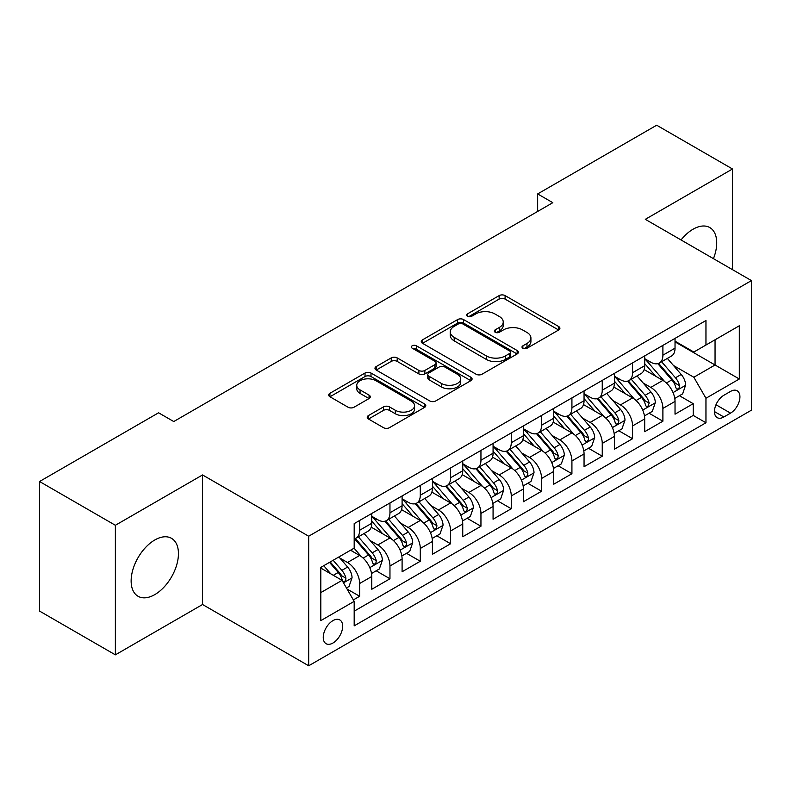 <?xml version="1.0" encoding="UTF-8"?>
<svg xmlns="http://www.w3.org/2000/svg" width="791" height="791" viewBox="0 0 791 791"><rect width="100%" height="100%" fill="white"/><g stroke="black" fill="none" stroke-linecap="round" stroke-linejoin="round"><path stroke-width="1.19" d="M522.881 348.238A2.946 1.701 0 0 0 527.043 348.238L558.673 329.976A4.212 2.432 0 0 0 559.909 328.255A4.212 2.432 0 0 0 558.673 326.535L505.093 295.607A4.212 2.432 0 0 0 499.141 295.607L467.511 313.859A2.946 1.701 0 0 0 466.65 315.065A2.946 1.701 0 0 0 467.511 316.271A2.946 1.701 0 0 0 471.683 316.271L475.777 313.908A13.467 7.781 0 0 1 494.82 313.908L499.289 316.479A13.467 7.781 0 0 1 503.234 321.986A13.467 7.781 0 0 1 499.289 327.484L495.196 329.847A2.946 1.701 0 0 0 494.335 331.043A2.946 1.701 0 0 0 495.196 332.25A2.946 1.701 0 0 0 499.358 332.25L503.452 329.887A13.467 7.781 0 0 1 522.505 329.887L526.974 332.467A13.467 7.781 0 0 1 530.919 337.965A13.467 7.781 0 0 1 526.974 343.462L522.881 345.825A2.946 1.701 0 0 0 522.011 347.031A2.946 1.701 0 0 0 522.881 348.238L522.881 345.825M154.789 594.614A33.449 19.31 120 0 0 176.64 565.14A33.449 19.31 120 0 0 171.518 538.335A33.449 19.31 120 0 0 154.789 539.986A33.449 19.31 120 0 0 132.937 569.471A33.449 19.31 120 0 0 138.059 596.276A33.449 19.31 120 0 0 154.789 594.614M713.442 258.657A33.449 19.31 120 0 0 709.794 227.561A33.449 19.31 120 0 0 693.074 229.212A33.449 19.31 120 0 0 681.041 239.95M332.952 643.024A13.724 7.92 120 0 0 341.92 630.931A13.724 7.92 120 0 0 339.814 619.936A13.724 7.92 120 0 0 332.952 620.619A13.724 7.92 120 0 0 323.984 632.711A13.724 7.92 120 0 0 326.09 643.706A13.724 7.92 120 0 0 332.952 643.024M368.458 415.562A4.212 2.432 0 0 0 367.232 417.272A4.212 2.432 0 0 0 368.458 418.993L383.497 427.674A4.212 2.432 0 0 0 389.449 427.674L424.569 407.395A4.212 2.432 0 0 0 425.805 405.674A4.212 2.432 0 0 0 424.569 403.954L370.989 373.026A4.212 2.432 0 0 0 365.037 373.026L329.916 393.305A4.212 2.432 0 0 0 328.68 395.025A4.212 2.432 0 0 0 329.916 396.736L348.07 407.227A4.212 2.432 0 0 0 354.022 407.227L369.061 398.545A4.212 2.432 0 0 0 370.287 396.825A4.212 2.432 0 0 0 369.061 395.105L360.053 389.914A11.262 6.506 0 0 1 356.751 385.316A11.262 6.506 0 0 1 363.702 379.304A11.262 6.506 0 0 1 375.982 380.718L411.251 401.077A11.262 6.506 0 0 1 414.553 405.674A11.262 6.506 0 0 1 407.602 411.686A11.262 6.506 0 0 1 395.332 410.272L389.449 406.881A4.212 2.432 0 0 0 383.497 406.881L368.458 415.562L368.458 418.993M202.555 474.946L115.367 525.283L39.55 481.511L39.55 611.077L115.367 654.849L202.555 604.512L308.688 665.785L308.688 536.219L202.555 474.946L202.555 604.512M732.496 269.652L732.496 168.987L645.308 219.325L751.45 280.597L308.688 536.219M732.496 168.987L656.678 125.215L537.653 193.933L537.653 211.444M39.55 481.511L158.576 412.793L173.743 421.544L552.82 202.684L537.653 193.933M476.073 374.222A4.212 2.432 0 0 0 482.026 374.222L517.146 353.943A4.212 2.432 0 0 0 518.382 352.232A4.212 2.432 0 0 0 517.146 350.512L463.566 319.574A4.212 2.432 0 0 0 457.613 319.574L422.493 339.853A4.212 2.432 0 0 0 421.257 341.574A4.212 2.432 0 0 0 422.493 343.294L476.073 374.222M413.396 348.871A2.946 1.701 0 0 1 416.382 349.286L416.382 345.786L470.863 377.238A4.212 2.432 0 0 1 472.089 378.948A4.212 2.432 0 0 1 470.863 380.669L435.732 400.948A4.212 2.432 0 0 1 429.78 400.948L376.2 370.02L376.2 366.579A4.212 2.432 0 0 0 374.974 368.299A4.212 2.432 0 0 0 376.2 370.02M376.2 366.579L391.238 357.898A4.212 2.432 0 0 1 397.191 357.898L418.914 370.445A4.212 2.432 0 0 0 424.866 370.445L434.842 364.691A4.212 2.432 0 0 0 436.078 362.97A4.212 2.432 0 0 0 434.842 361.25L412.22 348.188A2.946 1.701 0 0 1 411.36 346.992A2.946 1.701 0 0 1 413.179 345.42A2.946 1.701 0 0 1 416.382 345.786M353.35 599.914L359.638 596.276L347.051 589.018M339.893 558.09L347.506 562.49A17.155 9.907 60 0 1 359.638 583.501L371.77 576.491L371.77 589.275L389.963 578.775L376.17 570.805M370.218 540.579L377.831 544.979A17.155 9.907 60 0 1 389.963 565.99L402.095 558.99L402.095 571.764L420.288 561.264L406.495 553.295M400.543 523.078L408.166 527.468A17.155 9.907 60 0 1 420.288 548.479L432.42 541.479L432.42 554.264L450.613 543.753L436.82 535.784M430.877 505.568L438.491 509.958A17.155 9.907 60 0 1 450.613 530.969L462.745 523.968L462.745 536.753L480.948 526.242L467.145 518.283M461.202 488.057L468.816 492.457A17.155 9.907 60 0 1 480.948 513.468L493.07 506.458L493.07 519.242L511.273 508.742L497.47 500.772M491.527 470.546L499.141 474.946A17.155 9.907 60 0 1 511.273 495.957L523.395 488.957L523.395 501.731L541.598 491.231L527.795 483.261M521.852 453.045L529.466 457.435A17.155 9.907 60 0 1 541.598 478.446L553.73 471.446L553.73 484.221L571.923 473.72L558.12 465.751M552.177 435.534L559.791 439.925A17.155 9.907 60 0 1 571.923 460.935L584.055 453.935L584.055 466.72L602.248 456.209L588.445 448.24M582.502 418.024L590.116 422.424A17.155 9.907 60 0 1 602.248 443.435L614.38 436.424L614.38 449.209L632.573 438.698L618.77 430.739M612.827 400.513L620.441 404.913A17.155 9.907 60 0 1 632.573 425.924L644.705 418.914L644.705 431.698L662.898 421.198L662.898 408.413A17.155 9.907 -120 0 0 650.766 387.402L643.152 383.002M649.104 413.228L662.898 421.198M371.77 576.491A17.155 9.907 -120 0 0 359.638 555.48L350.542 550.229M402.095 558.99A17.155 9.907 -120 0 0 389.963 537.979L371.206 527.152M432.42 541.479A17.155 9.907 -120 0 0 420.288 520.468L401.541 509.641M462.745 523.968A17.155 9.907 -120 0 0 450.613 502.957L431.866 492.131M493.07 506.458A17.155 9.907 -120 0 0 480.948 485.447L462.191 474.62M523.395 488.957A17.155 9.907 -120 0 0 511.273 467.946L492.516 457.109M553.73 471.446A17.155 9.907 -120 0 0 541.598 450.435L522.841 439.608M584.055 453.935A17.155 9.907 -120 0 0 571.923 432.924L553.166 422.097M614.38 436.424A17.155 9.907 -120 0 0 602.248 415.413L583.491 404.587M644.705 418.914A17.155 9.907 -120 0 0 632.573 397.903L613.816 387.076M730.528 391.426L723.854 395.282A13.299 7.673 120 0 0 715.173 406.999A13.299 7.673 120 0 0 717.21 417.648A13.299 7.673 120 0 0 723.854 416.995L730.528 413.139A13.299 7.673 120 0 0 739.209 401.423A13.299 7.673 120 0 0 737.172 390.774A13.299 7.673 120 0 0 730.528 391.426M308.688 665.785L751.45 410.163L751.45 280.597M320.82 592.597L342.048 580.347L354.18 601.358L354.18 625.869L705.958 422.77L705.958 398.259L693.836 377.248L673.477 365.501M354.18 601.358L320.82 620.619L320.82 567.384L354.18 548.133L354.18 523.622L705.958 320.523L705.958 345.034L739.318 325.773L739.318 378.998L705.958 398.259M371.77 516.266L377.831 519.766A17.155 9.907 60 0 0 386.413 520.616L398.545 513.616A17.155 9.907 -120 0 0 402.095 505.756L402.095 495.957M402.095 498.755L408.166 502.255A17.155 9.907 60 0 0 416.738 503.106L428.87 496.105A17.155 9.907 -120 0 0 432.42 488.255L432.42 478.446M432.42 481.244L438.491 484.745A17.155 9.907 60 0 0 447.063 485.595L459.195 478.595A17.155 9.907 -120 0 0 462.745 470.744L462.745 460.935M462.745 463.744L468.816 467.244A17.155 9.907 60 0 0 477.388 468.094L489.52 461.084A17.155 9.907 -120 0 0 493.07 453.233L493.07 443.425M493.07 446.233L499.141 449.733A17.155 9.907 60 0 0 507.713 450.583L519.845 443.583A17.155 9.907 -120 0 0 523.395 435.722L523.395 425.924M523.395 428.722L529.466 432.222A17.155 9.907 60 0 0 538.038 433.072L550.17 426.072A17.155 9.907 -120 0 0 553.73 418.221L553.73 408.413M553.73 411.211L559.791 414.711A17.155 9.907 60 0 0 568.363 415.562L580.495 408.561A17.155 9.907 -120 0 0 584.055 400.711L584.055 390.902M584.055 393.7L590.116 397.211A17.155 9.907 60 0 0 598.698 398.061L610.82 391.051A17.155 9.907 -120 0 0 614.38 383.2L614.38 373.392M614.38 376.2L620.441 379.7A17.155 9.907 60 0 0 629.023 380.55L641.145 373.54A17.155 9.907 -120 0 0 644.705 365.689L644.705 355.891M354.18 611.166L693.223 415.413L693.223 403.687L675.03 414.187L675.03 401.413A17.155 9.907 -120 0 0 662.898 380.402L644.141 369.575M644.705 358.689L650.766 362.189A17.155 9.907 -120 0 0 659.348 363.039A17.155 9.907 -120 0 0 662.898 355.189L662.898 345.38M659.348 363.039L671.48 356.039A17.155 9.907 -120 0 0 675.03 348.178L675.03 338.38M359.638 520.468L359.638 530.267A17.155 9.907 60 0 1 356.088 538.127A17.155 9.907 60 0 1 354.18 538.819M356.088 538.127L368.22 531.117A17.155 9.907 -120 0 0 371.77 523.266L371.77 513.458M389.963 502.957L389.963 512.766A17.155 9.907 60 0 1 386.413 520.616M420.288 485.447L420.288 495.255A17.155 9.907 60 0 1 416.738 503.106M450.613 467.936L450.613 477.744A17.155 9.907 60 0 1 447.063 485.595M480.948 450.435L480.948 460.233A17.155 9.907 60 0 1 477.388 468.094M511.273 432.924L511.273 442.733A17.155 9.907 60 0 1 507.713 450.583M541.598 415.413L541.598 425.222A17.155 9.907 60 0 1 538.038 433.072M571.923 397.903L571.923 407.711A17.155 9.907 60 0 1 568.363 415.562M602.248 380.402L602.248 390.2A17.155 9.907 60 0 1 598.698 398.061M632.573 362.891L632.573 372.699A17.155 9.907 60 0 1 629.023 380.55M632.573 425.924L632.573 438.698M602.248 443.435L602.248 456.209M571.923 460.935L571.923 473.72M541.598 478.446L541.598 491.231M511.273 495.957L511.273 508.742M480.948 513.468L480.948 526.242M450.613 530.969L450.613 543.753M420.288 548.479L420.288 561.264M389.963 565.99L389.963 578.775M359.638 583.501L359.638 596.276M342.048 580.347L320.82 568.086M693.836 377.248L715.054 364.987L715.054 339.784L739.318 325.773M675.03 341.88L739.318 378.998M675.03 341.178L693.836 352.035L705.958 345.034M115.367 525.283L115.367 654.849M679.429 395.718L693.223 403.687M693.223 415.413L705.958 422.77M524.057 348.653L526.974 346.962A13.467 7.781 0 0 0 530.919 341.465L530.919 337.965M503.234 321.986L503.234 325.487A13.467 7.781 0 0 1 499.289 330.984L496.372 332.665M558.614 330.005L505.093 299.107A4.212 2.432 0 0 0 499.141 299.107L468.687 316.687M517.096 353.982L463.566 323.074A4.212 2.432 0 0 0 457.613 323.074L422.542 343.324M509.711 353.429A2.946 1.701 0 0 0 510.571 352.232A2.946 1.701 0 0 0 509.711 351.026L462.676 323.875A2.946 1.701 0 0 0 458.503 323.875L454.192 326.367A13.467 7.781 0 0 0 450.247 331.864A13.467 7.781 0 0 0 454.192 337.361L486.336 355.92A13.467 7.781 0 0 0 505.39 355.92L509.711 353.429L509.711 356.929A2.946 1.701 0 0 0 510.571 355.732L510.571 352.232M450.247 331.864L450.247 335.364A13.467 7.781 0 0 0 454.192 340.862L454.192 337.361M509.711 356.929L505.39 359.43A13.467 7.781 0 0 1 486.336 359.43L454.192 340.862M376.259 370.05L391.238 361.398L391.238 357.898M436.078 362.97L436.078 366.47A4.212 2.432 0 0 1 434.842 368.191L424.866 373.945A4.212 2.432 0 0 1 418.914 373.945L397.191 361.398A4.212 2.432 0 0 0 391.238 361.398M416.382 349.286L470.803 380.708M441.467 383.467A11.262 6.506 0 0 0 453.737 384.871A11.262 6.506 0 0 0 460.688 378.869A11.262 6.506 0 0 0 457.396 374.272L444.967 367.093A4.212 2.432 0 0 0 439.015 367.093L429.038 372.848A4.212 2.432 0 0 0 427.802 374.568A4.212 2.432 0 0 0 429.038 376.289L441.467 383.467L441.467 386.967A11.262 6.506 0 0 0 453.737 388.371A11.262 6.506 0 0 0 460.688 382.369L460.688 378.869M427.802 374.568L427.802 378.068A4.212 2.432 0 0 0 429.038 379.789L429.038 376.289M441.467 386.967L429.038 379.789M414.553 405.674L414.553 409.174A11.262 6.506 0 0 1 407.602 415.186A11.262 6.506 0 0 1 395.332 413.772L389.449 410.381A4.212 2.432 0 0 0 383.497 410.381L368.517 419.032M356.751 385.316L356.751 388.816A11.262 6.506 0 0 0 360.053 393.414L360.053 389.914M369.002 398.575L360.053 393.414M424.52 407.424L370.989 376.526A4.212 2.432 0 0 0 365.037 376.526L329.966 396.775M674.772 398.407L682.613 393.878L685.639 385.128A11.361 6.565 -120 0 0 681.219 374.459L667.357 358.412M664.588 381.509L648.155 362.486A32.807 18.944 -120 0 0 644.705 358.877M655.571 376.17L646.385 365.531A27.23 15.721 -120 0 0 644.705 363.702M657.796 363.652L671.816 379.878A11.361 6.565 60 0 1 675.87 387.709L676.691 389.063L678.233 388.846L679.261 387.59L679.509 385.613A11.361 6.565 -120 0 0 675.455 377.782L661.602 361.734M658.626 363.395L673.685 380.827A5.794 3.342 60 0 1 675.138 383.091L679.509 385.613M644.447 415.918L652.288 411.389L655.314 402.639A11.361 6.565 -120 0 0 650.894 391.96L637.032 375.923M634.253 399.02L617.83 379.987A32.807 18.944 -120 0 0 614.38 376.387M625.246 393.681L616.051 383.032A27.23 15.721 -120 0 0 614.38 381.203M627.471 381.163L641.491 397.389A11.361 6.565 60 0 1 645.545 405.219L646.366 406.564L647.908 406.347L649.184 403.123A11.361 6.565 -120 0 0 645.13 395.292L631.267 379.245M628.301 380.896L643.36 398.338A5.794 3.342 60 0 1 644.813 400.602L649.184 403.123M614.123 433.419L621.963 428.9L624.989 420.14A11.361 6.565 -120 0 0 620.559 409.471L606.707 393.434M603.928 416.521L587.495 397.497A32.807 18.944 -120 0 0 584.055 393.888M594.921 411.182L585.726 400.543A27.23 15.721 -120 0 0 584.055 398.713M597.146 398.674L611.166 414.899A11.361 6.565 60 0 1 615.22 422.73L616.041 424.075L617.573 423.857L618.602 422.612L618.859 420.624A11.361 6.565 -120 0 0 614.805 412.803L600.942 396.756M597.976 398.407L613.035 415.839A5.794 3.342 60 0 1 614.488 418.113L618.859 420.624M583.798 450.929L591.628 446.411L594.664 437.65A11.361 6.565 -120 0 0 590.234 426.982L576.382 410.934M573.604 434.032L557.171 415.008A32.807 18.944 -120 0 0 553.73 411.399M564.596 428.692L555.401 418.053A27.23 15.721 -120 0 0 553.73 416.224M566.821 416.185L580.841 432.41A11.361 6.565 60 0 1 584.885 440.241L585.716 441.586L587.248 441.368L588.277 440.122L588.524 438.135A11.361 6.565 -120 0 0 584.48 430.304L570.618 414.266M567.651 415.918L582.71 433.349A5.794 3.342 60 0 1 584.163 435.614L588.524 438.135M553.473 468.44L561.303 463.912L564.339 455.161A11.361 6.565 -120 0 0 559.909 444.493L546.057 428.445M543.279 451.542L526.846 432.519A32.807 18.944 -120 0 0 523.395 428.91M534.271 446.203L525.076 435.564A27.23 15.721 -120 0 0 523.395 433.735M536.496 433.686L550.516 449.921A11.361 6.565 60 0 1 554.56 457.742L555.391 459.096L556.923 458.879L557.952 457.623L558.199 455.646A11.361 6.565 -120 0 0 554.155 447.815L540.293 431.777M537.316 433.428L552.375 450.86A5.794 3.342 60 0 1 553.838 453.124L558.199 455.646M523.148 485.951L530.979 481.422L534.014 472.672A11.361 6.565 -120 0 0 529.584 461.993L515.732 445.956M512.954 469.053L496.521 450.03A32.807 18.944 -120 0 0 493.07 446.421M503.946 463.714L494.751 453.075A27.23 15.721 -120 0 0 493.07 451.236M506.171 451.196L520.181 467.422A11.361 6.565 60 0 1 524.235 475.253L525.066 476.597L526.598 476.39L527.627 475.134L527.874 473.156A11.361 6.565 -120 0 0 523.82 465.326L509.968 449.278M506.991 450.929L522.05 468.371A5.794 3.342 60 0 1 523.513 470.635L527.874 473.156M492.823 503.452L500.654 498.933L503.689 490.173A11.361 6.565 -120 0 0 499.259 479.504L485.407 463.467M482.629 486.554L466.196 467.53A32.807 18.944 -120 0 0 462.745 463.931M473.621 481.225L464.426 470.576A27.23 15.721 -120 0 0 462.745 468.747M475.846 468.707L489.856 484.932A11.361 6.565 60 0 1 493.91 492.763L494.741 494.108L496.273 493.891L497.302 492.645L497.549 490.657A11.361 6.565 -120 0 0 493.495 482.836L479.643 466.789M476.666 468.44L491.725 485.882A5.794 3.342 60 0 1 493.189 488.146L497.549 490.657M462.488 520.962L470.329 516.444L473.364 507.684A11.361 6.565 -120 0 0 468.934 497.015L455.082 480.968M452.304 504.065L435.871 485.041A32.807 18.944 -120 0 0 432.42 481.432M443.286 498.726L434.101 488.087A27.23 15.721 -120 0 0 432.42 486.257M445.521 486.218L459.531 502.443A11.361 6.565 60 0 1 463.585 510.274L464.416 511.619L465.948 511.401L466.977 510.155L467.224 508.168A11.361 6.565 -120 0 0 463.17 500.337L449.318 484.3M446.342 485.951L461.4 503.383A5.794 3.342 60 0 1 462.864 505.647L467.224 508.168M432.163 538.473L440.004 533.945L443.039 525.194A11.361 6.565 -120 0 0 438.61 514.526L424.757 498.478M421.979 521.576L405.546 502.552A32.807 18.944 -120 0 0 402.095 498.943M412.961 516.236L403.776 505.597A27.23 15.721 -120 0 0 402.095 503.768M415.196 503.729L429.206 519.954A11.361 6.565 60 0 1 433.26 527.775L434.091 529.13L435.623 528.912L436.652 527.656L436.899 525.679A11.361 6.565 -120 0 0 432.845 517.848L418.993 501.81M416.017 503.462L431.075 520.893A5.794 3.342 60 0 1 432.539 523.158L436.899 525.679M401.838 555.984L409.679 551.456L412.704 542.705A11.361 6.565 -120 0 0 408.285 532.027L394.422 515.989M391.654 539.086L375.221 520.063A32.807 18.944 -120 0 0 371.77 516.454M382.636 533.747L373.451 523.108A27.23 15.721 -120 0 0 371.77 521.279M384.871 521.229L398.882 537.455A11.361 6.565 60 0 1 402.935 545.286L403.756 546.63L405.299 546.423L406.327 545.167L406.574 543.19A11.361 6.565 -120 0 0 402.52 535.359L388.668 519.311M385.692 520.972L400.75 538.404A5.794 3.342 60 0 1 402.214 540.668L406.574 543.19M371.513 573.495L379.354 568.966L382.379 560.206A11.361 6.565 -120 0 0 377.96 549.537L364.097 533.5M361.329 556.597L354.071 548.193M352.311 551.258L351.135 549.893M354.546 538.74L368.557 554.966A11.361 6.565 60 0 1 372.61 562.797L373.431 564.141L374.974 563.924L376.002 562.678L376.249 560.69A11.361 6.565 -120 0 0 372.195 552.869L358.343 536.822M355.367 538.473L370.425 555.915A5.794 3.342 60 0 1 371.879 558.179L376.249 560.69M346.448 587.96L349.029 586.477L352.054 577.717A11.361 6.565 -120 0 0 347.635 567.048L338.904 556.943M330.767 573.831L323.746 565.703M321.986 568.759L320.82 567.414M329.511 562.371L338.232 572.476A11.361 6.565 60 0 1 342.285 580.307L343.106 581.652L344.649 581.434L345.677 580.189L345.924 578.201A11.361 6.565 -120 0 0 341.87 570.37L333.149 560.275M330.213 561.966L340.1 573.416A5.794 3.342 60 0 1 341.554 575.68L345.924 578.201M347.506 562.49L359.638 555.48M377.831 544.979L389.963 537.979M408.166 527.468L420.288 520.468M438.491 509.958L450.613 502.957M468.816 492.457L480.948 485.447M499.141 474.946L511.273 467.946M529.466 457.435L541.598 450.435M559.791 439.925L571.923 432.924M590.116 422.424L602.248 415.413M620.441 404.913L632.573 397.903M650.766 387.402L662.898 380.402M662.898 355.189L675.03 348.178M359.638 530.267L371.77 523.266M389.963 512.766L402.095 505.756M420.288 495.255L432.42 488.255M450.613 477.744L462.745 470.744M480.948 460.233L493.07 453.233M511.273 442.733L523.395 435.722M541.598 425.222L553.73 418.221M571.923 407.711L584.055 400.711M602.248 390.2L614.38 383.2M632.573 372.699L644.705 365.689M662.898 408.413L675.03 401.413M715.984 404.745L730.528 413.139M714.451 411.567L723.854 416.995M526.974 346.962L526.974 343.462M495.196 332.25L495.196 329.847M499.289 330.984L499.289 327.484M467.511 316.271L467.511 313.859M499.141 299.107L499.141 295.607M505.093 299.107L505.093 295.607M558.673 329.976L558.673 326.535M422.493 343.294L422.493 339.853M457.613 323.074L457.613 319.574M463.566 323.074L463.566 319.574M517.146 353.943L517.146 350.512M486.336 359.43L486.336 355.92M505.39 359.43L505.39 355.92M397.191 361.398L397.191 357.898M418.914 373.945L418.914 370.445M424.866 373.945L424.866 370.445M434.842 368.191L434.842 364.691M470.863 380.669L470.863 377.238M383.497 410.381L383.497 406.881M389.449 410.381L389.449 406.881M395.332 413.772L395.332 410.272M369.061 398.545L369.061 395.105M329.916 396.736L329.916 393.305M365.037 376.526L365.037 373.026M370.989 376.526L370.989 373.026M424.569 407.395L424.569 403.954M673.042 392.573L685.57 385.346M648.155 362.486L649.718 361.586M675.455 377.782L681.219 374.459M666.398 383.012L671.816 379.878M642.717 410.084L655.245 402.856M617.83 379.987L619.383 379.087M645.13 395.292L650.894 391.96M636.073 400.523L641.491 397.389M612.392 427.595L624.92 420.367M587.495 397.497L589.058 396.598M614.805 412.803L620.559 409.471M605.738 418.034L611.166 414.899M582.067 445.106L594.585 437.868M557.171 415.008L558.733 414.108M584.48 430.304L590.234 426.982M575.413 435.534L580.841 432.41M551.732 462.616L564.26 455.379M526.846 432.519L528.408 431.619M554.155 447.815L559.909 444.493M545.088 453.045L550.516 449.921M521.407 480.117L533.935 472.889M496.521 450.03L498.083 449.12M523.82 465.326L529.584 461.993M514.763 470.556L520.181 467.422M491.082 497.628L503.61 490.4M466.196 467.53L467.758 466.631M493.495 482.836L499.259 479.504M484.438 488.067L489.856 484.932M460.757 515.139L473.285 507.901M435.871 485.041L437.433 484.141M463.17 500.337L468.934 497.015M454.113 505.568L459.531 502.443M430.433 532.65L442.96 525.412M405.546 502.552L407.108 501.652M432.845 517.848L438.61 514.526M423.788 523.078L429.206 519.954M400.108 550.15L412.635 542.923M375.221 520.063L376.783 519.153M402.52 535.359L408.285 532.027M393.463 540.589L398.882 537.455M369.783 567.661L382.31 560.433M372.195 552.869L377.96 549.537M363.138 558.1L368.557 554.966M343.492 582.838L351.985 577.934M341.87 570.37L347.635 567.048M333.327 575.304L338.232 572.476"/></g></svg>
